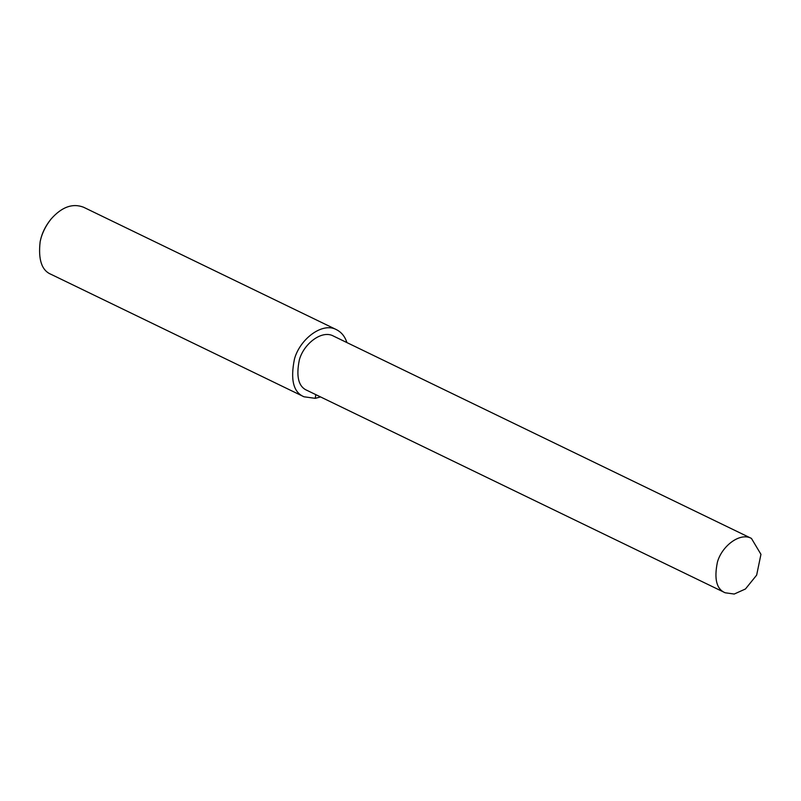 <?xml version="1.0" encoding="UTF-8"?>
<svg xmlns="http://www.w3.org/2000/svg" width="801" height="801" viewBox="0 0 801 801"><rect width="100%" height="100%" fill="white"/><g stroke="black" fill="none" stroke-linecap="round" stroke-linejoin="round"><path stroke-width="1.2" d="M346.883 342.568C344.981 336.55 341.516 332.255 336.48 329.672L83.534 207.219C72.601 203.023 61.817 206.928 51.154 218.933C45.497 226.022 41.822 233.602 40.15 241.672C38.098 259.624 41.732 270.508 51.044 274.332L303.99 396.785L315.244 398.337L320.57 396.936M51.154 218.933L50.743 219.434C45.357 226.172 41.872 233.371 40.29 241.031L40.15 241.672M336.48 329.672C322.302 321.742 299.864 339.193 294.478 358.978C290.232 379.744 293.406 392.34 303.99 396.785M751.438 538.412L333.396 336.04C321.902 329.622 303.739 343.759 299.374 359.779C295.929 376.6 298.503 386.813 307.083 390.407L725.125 592.77L734.237 594.042L745.451 588.985L756.655 575.118L760.95 554.332L751.438 538.412C739.954 531.994 721.781 546.132 717.416 562.152C713.971 578.973 716.545 589.176 725.125 592.77M315.774 394.613L315.244 398.337"/></g></svg>
